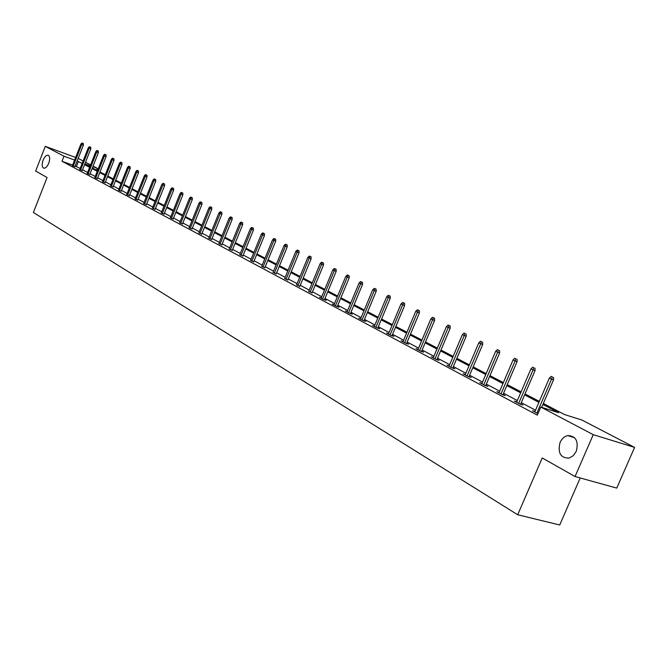 <?xml version="1.0" encoding="UTF-8"?>
<svg xmlns="http://www.w3.org/2000/svg" width="668" height="668" viewBox="0 0 668 668"><rect width="100%" height="100%" fill="white"/><g stroke="black" fill="none" stroke-linecap="round" stroke-linejoin="round"><path stroke-width="1" d="M560.06 442.483C561.788 438.742 564.318 436.446 567.641 435.594C575.899 435.92 578.772 441.172 576.267 451.334L573.278 455.668L569.186 458.073C560.586 458.131 557.546 452.929 560.06 442.483M43.111 160.17C44.606 156.738 46.251 155.085 48.054 155.193C49.95 156.203 50.175 158.884 48.747 163.243C47.261 166.658 45.624 168.311 43.837 168.219C41.925 167.217 41.683 164.537 43.111 160.17M580.2 477.962L559.726 524.99L517.692 514.761L33.4 212.474L47.077 177.529L35.638 171.05L45.282 146.359L75.643 157.456M78.164 158.391L83.116 160.963M85.546 162.224L90.606 164.854M93.061 166.123L97.311 168.336L92.827 166.699M96.584 170.19L97.311 168.336M543.343 403.48L564.552 414.561L581.886 420.022L634.6 447.401L593.251 434.668L540.804 407.071L558.665 412.707L542.917 404.466M593.251 434.668L575.039 476.535L616.764 488.099L634.6 447.401M516.79 401.844L514.418 401.101L520.163 404.157L522.969 405.042L520.764 403.864M481.995 383.349L479.741 382.63L485.16 385.519L487.949 386.405L485.845 385.286M449.13 365.872L446.984 365.179L452.111 367.909L454.875 368.803L452.871 367.734M418.034 349.339L415.989 348.671L420.84 351.259L423.579 352.153L421.667 351.134M388.576 333.674L386.613 333.031L391.214 335.478L393.936 336.371L392.099 335.403M360.62 318.811L358.741 318.185L363.116 320.515L365.805 321.408L364.052 320.473M334.058 304.683L332.263 304.082L336.421 306.295L339.077 307.188L337.398 306.295M308.791 291.24L312.039 292.801M284.718 278.439L287.891 279.95M261.764 266.231L264.862 267.693M239.854 254.575L242.876 255.994M218.92 243.436L221.868 244.814M198.889 232.781L201.769 234.117M179.709 222.578L182.523 223.88M161.322 212.8L164.077 214.061M143.687 203.414L146.384 204.65M126.761 194.405L129.392 195.607M110.487 185.746L113.067 186.923M94.848 177.429L97.378 178.573M79.793 169.413L82.273 170.532M535.519 410.219L521.282 402.654M517.341 400.566L503.563 393.252M499.689 391.189L486.346 384.108M482.538 382.088L469.621 375.232M465.863 373.237L453.355 366.59M449.656 364.628L437.532 358.19M433.891 356.261L422.134 350.015M418.552 348.12L407.146 342.066M403.622 340.187L392.559 334.317M389.077 332.472L378.339 326.769M374.915 324.949L364.486 319.413M361.112 317.617L350.992 312.248M347.661 310.478L337.824 305.259M334.543 303.514L324.982 298.437M321.742 296.717L312.457 291.791M309.259 290.096L300.233 285.303M297.076 283.624L288.292 278.965M285.186 277.312L276.635 272.769M273.571 271.141L265.254 266.732M262.223 265.121L254.132 260.821M251.135 259.234L243.261 255.051M240.305 253.481L232.631 249.406M229.709 247.861L222.235 243.895M219.354 242.359L212.073 238.493M209.226 236.981L202.128 233.215M199.314 231.721L192.401 228.047M189.612 226.569L182.873 222.995M180.126 221.534L173.555 218.044M170.833 216.599L164.42 213.192M161.731 211.773L155.477 208.449M152.822 207.038L146.718 203.798M144.088 202.404L138.134 199.239M135.537 197.862L129.726 194.772M127.154 193.411L121.476 190.397M118.937 189.044L113.393 186.105M110.88 184.769L105.469 181.896M102.981 180.577L97.695 177.772M95.232 176.461L90.063 173.722M87.625 172.427L82.582 169.747M80.168 168.461L75.167 166.023M72.637 165.105L61.999 161.264L537.331 415.145L540.804 407.071M72.478 165.522L74.933 166.624M87.249 173.379L89.754 174.515M102.596 181.546L105.143 182.706M118.545 190.038L121.15 191.223M135.136 198.864L137.8 200.083M152.413 208.057L155.135 209.309M170.415 217.634L173.204 218.92M189.194 227.621L192.042 228.94M208.792 238.05L211.706 239.411M229.266 248.947L232.255 250.341M250.684 260.336L253.74 261.772M273.112 272.268L276.243 273.746M296.609 284.768L299.823 286.296M321.266 297.878L319.513 297.285L323.562 299.448L326.209 300.341L324.564 299.464M347.168 311.655L345.339 311.046L349.598 313.309L352.27 314.202L350.558 313.292M374.414 326.143L372.502 325.508L376.986 327.896L379.683 328.79L377.896 327.838M403.113 341.406L401.109 340.747L405.835 343.26L408.557 344.154L406.687 343.16M433.373 357.497L431.269 356.812L436.262 359.467L439.01 360.361L437.056 359.317M465.337 374.489L463.133 373.779L468.402 376.593L471.182 377.478L469.128 376.385M499.146 392.467L496.825 391.732L502.411 394.704L505.208 395.59L503.054 394.437M534.968 411.505L532.53 410.745L537.974 413.642M575.039 476.535L542.241 457.956L517.692 514.761M61.999 161.264L63.986 156.203L45.282 146.359M84.819 164.052L89.888 166.691M92.334 167.969L97.511 170.674M99.983 171.968L105.285 174.732M107.782 176.035L113.209 178.874M115.739 180.193L121.292 183.09M123.847 184.426L129.542 187.399M132.122 188.743L137.95 191.791M140.556 193.152L146.534 196.275M149.173 197.653L155.293 200.851M157.957 202.237L164.236 205.519M166.933 206.921L173.363 210.286M176.093 211.706L182.69 215.154M185.445 216.591L192.209 220.123M194.998 221.584L201.936 225.208M204.767 226.677L211.881 230.402M214.745 231.888L222.043 235.704M224.941 237.215L232.439 241.131M235.37 242.659L243.069 246.684M246.033 248.229L253.932 252.354M256.938 253.924L265.062 258.165M268.102 259.752L276.443 264.111M279.525 265.722L288.1 270.198M291.223 271.826L300.032 276.427M303.197 278.08L312.257 282.814M315.463 284.484L324.79 289.353M328.038 291.056L337.624 296.058M340.922 297.778L350.792 302.93M354.132 304.683L364.294 309.985M367.684 311.756L378.138 317.216M381.578 319.012L392.358 324.64M395.84 326.46L406.946 332.255M410.486 334.109L421.934 340.087M425.524 341.958L437.331 348.12M440.98 350.032L453.146 356.386M456.854 358.324L469.412 364.878M473.178 366.849L486.145 373.612M489.97 375.616L503.363 382.605M507.246 384.634L521.082 391.857M525.031 393.92L539.327 401.384M90.247 165.764L84.911 163.819M82.156 163.409L77.146 160.988M74.616 160.069L63.986 156.203M538.901 402.361L524.614 394.888M520.664 392.826L506.837 385.586M502.954 383.557L489.569 376.552M485.745 374.556L472.785 367.776M469.019 365.805L456.469 359.234M452.762 357.296L440.596 350.934M436.947 349.022L425.149 342.851M421.558 340.972L410.119 334.985M406.578 333.14L395.481 327.328M391.991 325.508L381.219 319.872M377.779 318.077L367.325 312.599M363.935 310.829L353.781 305.518M350.441 303.773L340.58 298.613M337.282 296.884L327.696 291.874M324.448 290.171L315.129 285.294M311.931 283.624L302.871 278.882M299.707 277.228L290.897 272.619M287.774 270.983L279.207 266.499M276.126 264.887L267.784 260.528M264.745 258.933L256.629 254.692M253.623 253.122L245.724 248.989M242.76 247.436L235.061 243.411M232.138 241.874L224.64 237.958M221.751 236.439L214.445 232.623M211.589 231.128L204.475 227.404M201.644 225.926L194.714 222.302M191.925 220.841L185.161 217.3M182.406 215.856L175.809 212.407M173.079 210.979L166.649 207.623M163.961 206.212L157.681 202.93M155.018 201.536L148.897 198.329M146.267 196.951L140.288 193.829M137.683 192.468L131.855 189.411M129.275 188.067L123.588 185.086M121.033 183.75L115.481 180.844M112.95 179.525L107.523 176.686M105.026 175.383L99.732 172.611M97.261 171.317L92.084 168.603M89.637 167.326L84.577 164.679M76.419 166.474L78.398 161.447M74.866 166.783L83.375 145.131L81.738 144.522L73.255 166.123M82.431 143.244L83.341 143.578L81.964 143.01L82.431 143.244L81.738 144.522L80.895 144.096L72.411 165.681M83.375 145.131L83.341 143.578M81.964 143.01L80.895 144.096M82.206 170.691L90.806 148.839L89.161 148.229L80.586 170.031M89.863 146.935L90.773 147.277L89.378 146.693L89.863 146.935L89.161 148.229L88.301 147.795L79.726 169.572M90.806 148.839L90.773 147.277M89.378 146.693L88.301 147.795M89.687 174.674L98.38 152.621L96.726 152.003L88.051 174.006M97.428 150.701L98.346 151.043L96.935 150.459L97.428 150.701L96.726 152.003L95.841 151.569L87.182 173.546M98.38 152.621L98.346 151.043M96.935 150.459L95.841 151.569M97.311 178.74L106.095 156.479L104.433 155.853L95.666 178.064M105.143 154.533L106.062 154.876L104.642 154.283L105.143 154.533L104.433 155.853L103.532 155.41L94.781 177.588M106.095 156.479L106.062 154.876M104.642 154.283L103.532 155.41M105.076 182.873L113.969 160.403L112.291 159.777L103.431 182.197M113.001 158.441L113.936 158.792L112.491 158.191L113.001 158.441L112.291 159.777L111.381 159.326L102.53 181.713M113.969 160.403L113.936 158.792M112.491 158.191L111.381 159.326M113.001 187.098L121.993 164.403L120.307 163.785L111.339 186.414M121.017 162.433L121.952 162.783L120.499 162.174L121.017 162.433L120.307 163.785L119.372 163.318L110.42 185.921M121.993 164.403L121.952 162.783M120.499 162.174L119.372 163.318M121.083 191.399L130.168 168.486L128.473 167.86L119.413 190.714M129.191 166.499L130.135 166.85L128.665 166.232L129.191 166.499L128.473 167.86L127.521 167.384L118.47 190.213M130.168 168.486L130.135 166.85M128.665 166.232L127.521 167.384M129.325 195.791L138.518 172.653L136.806 172.027L127.646 195.098M137.533 170.649L138.485 171L136.998 170.373L137.533 170.649L136.806 172.027L135.838 171.542L126.686 194.588M138.518 172.653L138.485 171M136.998 170.373L135.838 171.542M137.725 200.266L147.027 176.903L145.315 176.268L136.047 199.565M146.041 174.874L146.993 175.233L145.49 174.607L146.041 174.874L145.315 176.268L144.321 175.776L135.061 199.047M147.027 176.903L146.993 175.233M145.49 174.607L144.321 175.776M146.309 204.834L155.711 181.237L153.991 180.602L144.614 204.132M154.726 179.191L155.677 179.55L154.158 178.915L154.726 179.191L153.991 180.602L152.98 180.101L143.612 203.598M155.711 181.237L155.677 179.55M154.158 178.915L152.98 180.101M155.059 209.501L164.578 185.662L162.842 185.028L153.356 208.792M163.585 183.6L164.545 183.959L163.009 183.316L163.585 183.6L162.842 185.028L161.815 184.51L152.337 208.249M164.578 185.662L164.545 183.959M163.009 183.316L161.815 184.51M163.994 214.261L173.63 190.18L171.885 189.545L162.282 213.543M172.628 188.1L173.596 188.459L172.043 187.808L172.628 188.1L171.885 189.545L170.833 189.019L161.247 212.992M173.63 190.18L173.596 188.459M172.043 187.808L170.833 189.019M173.121 219.121L182.873 194.797L181.12 194.154L171.4 218.403M181.863 192.693L182.84 193.052L181.262 192.392L181.863 192.693L181.12 194.154L180.043 193.62L170.34 217.835M182.873 194.797L182.84 193.052M181.262 192.392L180.043 193.62M182.439 224.081L192.309 199.507L190.547 198.864L180.711 223.354M191.298 197.386L192.275 197.745L190.681 197.077L191.298 197.386L190.547 198.864L189.445 198.312L179.625 222.778M192.309 199.507L192.275 197.745M190.681 197.077L189.445 198.312M191.958 229.149L201.953 204.316L200.175 203.673L190.213 228.423M200.926 202.179L201.911 202.538L200.308 201.861L200.926 202.179L200.175 203.673L199.056 203.114L189.111 227.83M201.953 204.316L201.911 202.538M200.308 201.861L199.056 203.114M201.678 234.334L211.798 209.234L210.011 208.583L199.932 233.6M210.771 207.072L211.764 207.431L210.136 206.754L210.771 207.072L210.011 208.583L208.867 208.015L198.797 232.99M211.798 209.234L211.764 207.431M210.136 206.754L208.867 208.015M211.614 239.628L221.868 214.261L220.073 213.61L209.861 238.885M220.832 212.073L221.834 212.441L220.181 211.748L220.832 212.073L220.073 213.61L218.895 213.025L208.7 238.267M221.868 214.261L221.834 212.441M220.181 211.748L218.895 213.025M221.776 245.039L232.155 219.396L230.351 218.737L220.006 244.288M231.12 217.192L232.122 217.551L230.452 216.858L231.12 217.192L230.351 218.737L229.149 218.144L218.828 243.661M232.155 219.396L232.122 217.551M230.452 216.858L229.149 218.144M232.155 250.567L242.676 224.648L240.864 223.989L230.385 249.815M241.632 222.419L242.643 222.786L240.956 222.077L241.632 222.419L240.864 223.989L239.637 223.379L229.174 249.172M242.676 224.648L242.643 222.786M240.956 222.077L239.637 223.379M242.776 256.228L253.439 230.017L251.611 229.358L240.998 255.468M252.387 227.763L253.397 228.13L251.694 227.421L252.387 227.763L251.611 229.358L250.358 228.732L239.762 254.809M253.439 230.017L253.397 228.13M251.694 227.421L250.358 228.732M253.64 262.015L264.445 235.512L262.608 234.852L251.853 261.255M263.392 233.241L264.411 233.608L262.674 232.881L263.392 233.241L262.608 234.852L261.322 234.209L250.592 260.578M264.445 235.512L264.411 233.608M262.674 232.881L261.322 234.209M264.762 267.943L275.709 241.131L273.863 240.472L262.958 267.167M274.648 238.835L275.667 239.211L273.913 238.476L274.648 238.835L273.863 240.472L272.544 239.812L261.664 266.482M275.709 241.131L275.667 239.211M273.913 238.476L272.544 239.812M276.135 274.005L287.232 246.884L285.378 246.225L274.331 273.22M286.171 244.563L287.198 244.939L285.42 244.196L286.171 244.563L285.378 246.225L284.034 245.548L273.003 272.519M287.232 246.884L287.198 244.939M285.42 244.196L284.034 245.548M287.783 280.209L299.039 252.78L297.168 252.112L285.971 279.424M297.961 250.433L298.997 250.809L297.202 250.057L297.961 250.433L297.168 252.112L295.799 251.427L284.61 278.698M299.039 252.78L298.997 250.809M297.202 250.057L295.799 251.427M299.715 286.564L311.121 258.808L309.242 258.14L297.886 285.77M310.044 256.445L311.088 256.813L309.259 256.053L310.044 256.445L309.242 258.14L307.839 257.439L296.5 285.027M311.121 258.808L311.088 256.813M309.259 256.053L307.839 257.439M311.931 293.077L323.504 264.987L321.617 264.319L310.102 292.275M322.419 262.599L323.471 262.975L321.617 262.198L322.419 262.599L321.617 264.319L320.172 263.601L308.674 291.515M323.504 264.987L323.471 262.975M321.617 262.198L320.172 263.601M324.448 299.74L336.188 271.325L334.292 270.649L322.611 298.938M335.102 268.903L336.154 269.279L334.276 268.494L335.102 268.903L334.292 270.649L332.814 269.914L321.149 298.162M336.188 271.325L336.154 269.279M334.276 268.494L332.814 269.914M337.273 306.579L349.197 277.813L347.285 277.136L335.436 305.769M348.103 275.366L349.155 275.742L347.26 274.949L348.103 275.366L347.285 277.136L345.774 276.385L333.933 304.975M349.197 277.813L349.155 275.742M347.26 274.949L345.774 276.385M350.433 313.593L362.524 284.468L360.611 283.791L348.579 312.774M361.43 281.996L362.49 282.372L360.561 281.57L361.43 281.996L360.611 283.791L359.058 283.015L347.043 311.956M362.524 284.468L362.49 282.372M360.561 281.57L359.058 283.015M363.918 320.782L376.201 291.298L374.272 290.613L362.064 319.955M375.099 288.793L376.167 289.169L374.205 288.351L375.099 288.793L374.272 290.613L372.677 289.82L360.495 319.112M376.201 291.298L376.167 289.169M374.205 288.351L372.677 289.82M377.762 328.155L390.229 298.295L388.292 297.619L375.9 327.32M389.118 295.765L390.195 296.149L388.208 295.314L389.118 295.765L388.292 297.619L386.655 296.801L374.28 326.46M390.229 298.295L390.195 296.149M388.208 295.314L386.655 296.801M391.966 335.728L404.624 305.485L402.687 304.808L390.095 334.885M403.514 302.93L404.591 303.305L402.579 302.462L403.514 302.93L402.687 304.808L401 303.965L388.434 334M404.624 305.485L404.591 303.305M402.579 302.462L401 303.965M406.545 343.494L419.412 312.866L417.458 312.181L404.666 342.642M418.293 310.278L419.37 310.653L417.333 309.802L418.293 310.278L417.458 312.181L415.73 311.321L402.971 341.74M419.412 312.866L419.37 310.653M417.333 309.802L415.73 311.321M421.516 351.477L434.592 320.44L432.63 319.763L419.638 350.616M433.465 317.826L434.559 318.202L432.48 317.333L433.465 317.826L432.63 319.763L430.86 318.878L417.892 349.69M434.592 320.44L434.559 318.202M432.48 317.333L430.86 318.878M436.897 359.676L450.19 328.222L448.22 327.545L435.018 358.808M449.063 325.583L450.149 325.959L448.044 325.074L449.063 325.583L448.22 327.545L446.399 326.635L433.223 357.856M450.19 328.222L450.149 325.959M448.044 325.074L446.399 326.635M452.712 368.11L466.214 336.229L464.243 335.545L450.825 367.225M465.087 333.549L464.043 333.031L465.087 333.549L464.243 335.545L462.365 334.61L448.98 366.248M466.214 336.229L466.18 333.925M464.043 333.031L462.365 334.61M468.961 376.769L482.697 344.454L480.709 343.769L467.074 375.884M481.561 341.74L480.492 341.214L481.561 341.74L480.709 343.769L478.789 342.809L465.17 374.873M482.697 344.454L482.663 342.125M480.492 341.214L478.789 342.809M485.678 385.678L499.647 352.913L497.66 352.236L483.782 384.785M498.512 350.174L497.41 349.623L498.512 350.174L497.66 352.236L495.681 351.243L481.828 383.741M499.647 352.913L499.614 350.55M497.41 349.623L495.681 351.243M502.879 394.855L517.09 361.622L515.095 360.945L500.983 393.945M515.947 358.85L514.819 358.282L515.947 358.85L515.095 360.945L513.057 359.927L498.971 392.876M517.09 361.622L517.057 359.225M514.819 358.282L513.057 359.927M520.581 404.29L535.051 370.581L533.039 369.905L518.677 403.372M533.899 367.776L532.73 367.191L533.899 367.776L533.039 369.905L530.943 368.861L516.615 402.27M535.051 370.581L535.018 368.151M532.73 367.191L530.943 368.861M541.673 407.346L553.538 379.816L551.526 379.14L536.913 413.083M552.386 376.969L551.183 376.368L552.386 376.969L551.526 379.14L549.363 378.055L534.776 411.947M553.538 379.816L553.505 377.345M551.183 376.368L549.363 378.055M567.641 435.594L574.58 437.69"/></g></svg>
